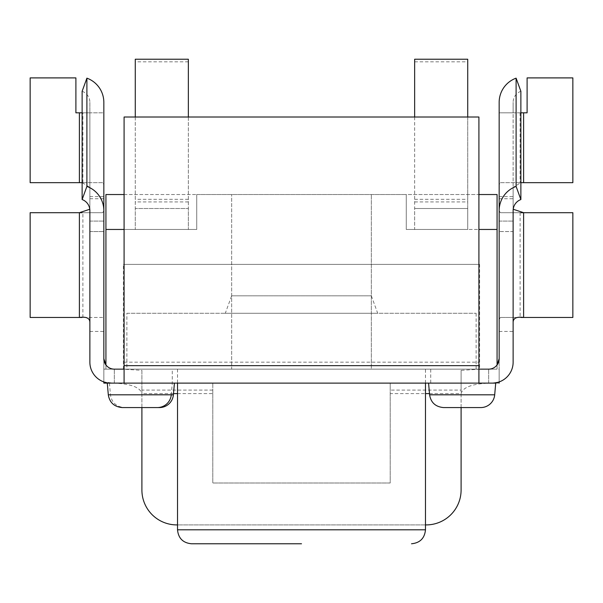 <?xml version="1.0" encoding="UTF-8"?>
<svg xmlns="http://www.w3.org/2000/svg" width="603" height="603" viewBox="0 0 603 603"><rect width="100%" height="100%" fill="white"/><g stroke="black" fill="none" stroke-linecap="round" stroke-linejoin="round"><path stroke-width="0.45" stroke-dasharray="3.02 2.26" d="M499.163 184.533L499.163 112.821L527.105 112.821L527.105 77.9L572.85 77.9L572.85 182.664L500.362 182.664L499.163 184.533L499.163 210.824L500.362 212.701L572.85 212.701L572.85 317.464L500.362 317.464L499.163 319.341L499.163 358.679L497.068 364.966L499.163 358.679L499.163 221.082L499.163 381.925L492.176 383.124L488.686 383.124L499.163 383.124L499.163 369.149L488.686 369.149L497.068 369.149L497.068 364.966L497.068 369.149L499.163 369.149L499.163 381.925A20.954 20.954 0 0 0 513.13 362.169L513.13 221.082L513.13 231.56L513.13 221.082L513.13 231.56L499.163 231.56L513.13 231.56M82.129 182.664L89.87 187.397L89.87 362.169A20.954 20.954 0 0 0 103.837 381.925L103.837 369.149L488.686 369.149A10.477 10.477 0 0 0 497.068 364.966L497.068 369.149L371.342 369.149L371.342 194.535L371.342 369.149L105.932 369.149L105.932 364.966L103.837 358.679L103.837 319.341L102.638 317.464L30.15 317.464L30.15 212.701L102.638 212.701L103.837 210.824L103.837 319.341M89.87 231.56L103.837 231.56L89.87 231.56L103.837 231.56L103.837 221.082L103.837 381.925L103.837 231.56L89.87 231.56L89.87 221.082L89.87 362.169A20.954 20.954 0 0 0 103.837 381.925L113.356 383.124C130.663 383.757 140.175 387.247 141.901 393.601L141.901 370.348L122.869 369.149M110.824 383.124L107.289 383.124M89.87 362.169A20.954 20.954 0 0 0 103.837 381.925L103.837 358.679L105.932 364.966L105.932 369.149L114.314 369.149L105.932 369.149L105.932 364.966A10.477 10.477 0 0 0 114.314 369.149L103.837 369.149L103.837 383.124M480.131 369.149L461.099 370.348L461.099 393.601C462.825 387.247 472.337 383.757 489.644 383.124L428.575 383.124L492.176 383.124L428.575 383.124L492.176 383.124L499.163 381.925A20.954 20.954 0 0 0 513.13 362.169L513.13 187.397L520.871 182.664M489.644 383.124L113.356 383.124M499.163 383.124L488.686 383.124L492.176 383.124L499.163 381.925L499.163 358.679L499.163 381.925A20.954 20.954 0 0 0 513.13 362.169M430.715 383.124L172.285 383.124L430.715 383.124L430.715 369.149L172.285 369.149L430.715 369.149M478.91 369.149L124.09 369.149L124.09 117.012L478.91 117.012L478.91 383.124M124.09 383.124L124.09 369.149M82.129 91.287A11.766 11.766 0 0 1 89.87 102.344L89.87 112.821L82.129 112.821M89.87 210.605L89.87 102.344M520.871 91.287A11.766 11.766 0 0 0 513.13 102.344L513.13 210.605M177.523 393.601L212.799 393.601L212.799 383.124L212.799 390.103L141.901 390.103L141.901 489.983A34.921 34.921 0 0 0 176.822 524.912L426.178 524.912A34.921 34.921 0 0 0 461.099 489.983L461.099 390.103L390.201 390.103L390.201 383.124L390.201 393.601L425.477 393.601M425.477 524.912L177.523 524.912M429.494 393.601L461.099 393.601L461.099 407.568M212.799 393.601L212.799 483.003L390.201 483.003L390.201 393.601M141.901 407.568L141.901 393.601L173.506 393.601M499.163 102.344L499.163 112.821L513.13 112.821L513.13 187.397M520.871 112.821L513.13 112.821L513.13 102.344M89.87 187.397L89.87 112.821L103.837 112.821L103.837 184.533L102.638 182.664L30.15 182.664L30.15 77.9L75.895 77.9L75.895 112.821L103.837 112.821L103.837 102.344M461.099 370.348L461.099 390.103M141.901 390.103L141.901 370.348M212.799 390.103L212.799 483.003L390.201 483.003L390.201 390.103M499.163 319.341L499.163 210.824M500.362 317.464L520.954 317.464M102.638 182.664L82.046 182.664M89.87 198.726L103.837 198.726L103.837 184.533M89.87 207.967L89.787 209.249M82.046 212.701L102.638 212.701M135.268 59.23L135.268 229.464L188.347 229.464L105.932 229.464L105.932 369.149L231.658 369.149L231.658 194.535L231.658 369.149L497.068 369.149L497.068 194.535L406.271 194.535L406.271 229.464L414.653 229.464L414.653 59.23M513.213 209.249L513.13 207.967M102.638 317.464L82.046 317.464M500.362 212.701L520.954 212.701M500.362 182.664L520.954 182.664M301.5 543.77L191.49 543.77M177.523 369.149L425.477 369.149L177.523 369.149L177.523 383.124M492.176 383.124L495.711 383.124L492.176 383.124L495.711 383.124L494.694 394.814A13.967 13.967 0 0 1 480.772 407.568M157.345 407.568L124.361 407.568L157.345 407.568M171.26 394.814L110.447 394.814L171.26 394.814L172.285 383.124L172.285 369.149M188.347 117.012L188.347 208.51L135.268 208.51L135.268 229.464L135.268 208.51L188.347 208.51L188.347 229.464L188.347 59.23M124.09 194.535L196.729 194.535L105.932 194.535L105.932 229.464L135.268 229.464L135.268 208.51L188.347 208.51L188.347 229.464L188.347 208.51L135.268 208.51L135.268 117.012M188.347 61.83L135.268 61.83M124.09 229.464L196.729 229.464L188.347 229.464L196.729 229.464L196.729 194.535L196.729 229.464L105.932 229.464M467.732 59.23L467.732 229.464L467.732 208.51L467.732 229.464L406.271 229.464L406.271 194.535L406.271 229.464L497.068 229.464L467.732 229.464L467.732 208.51L414.653 208.51L467.732 208.51L467.732 117.012M414.653 117.012L414.653 208.51L467.732 208.51L414.653 208.51L414.653 229.464L406.271 229.464L406.271 194.535L478.91 194.535M414.653 61.83L467.732 61.83M478.91 229.464L497.068 229.464M196.729 194.535L196.729 229.464L196.729 194.535L406.271 194.535L196.729 194.535M479.604 264.385L123.396 264.385L479.604 264.385L479.604 369.149L123.396 369.149L479.604 369.149M231.658 295.817L371.342 295.817L231.658 295.817L225.296 313.274L377.704 313.274L225.296 313.274M126.886 313.274L476.114 313.274L126.886 313.274L126.886 369.149L476.114 369.149L126.886 369.149M124.09 362.169L478.91 362.169M89.87 331.439L103.837 331.439M520.118 112.821L520.118 182.664M520.118 212.701L520.118 317.464M499.163 331.439L513.13 331.439M82.882 182.664L82.882 112.821M89.87 196.631L103.837 196.631M82.882 317.464L82.882 212.701M499.163 198.726L513.13 198.726M499.163 196.631L513.13 196.631M177.523 529.796L425.477 529.796M443.514 407.568C435.517 406.829 430.874 402.578 429.6 394.814L494.694 394.814M108.306 394.814L173.4 394.814M188.347 199.329L135.268 199.329M188.347 201.93L135.268 201.93M414.653 199.329L467.732 199.329M414.653 201.93L467.732 201.93M488.686 383.124L488.686 369.149L488.686 383.124M114.314 383.124L114.314 369.149L114.314 383.124M89.87 221.082L103.837 221.082L89.87 221.082M499.163 221.082L513.13 221.082L499.163 221.082M425.477 383.124L425.477 369.149M429.6 394.814L428.575 383.124M109.422 383.124L110.447 394.814C111.728 402.578 116.364 406.829 124.361 407.568M123.396 369.149L123.396 264.385M371.342 295.817L377.704 313.274M476.114 369.149L476.114 313.274"/><path stroke-width="0.9" d="M478.91 369.149L488.686 369.149A10.477 10.477 0 0 0 499.163 358.679L497.068 364.966L497.068 229.464L478.91 229.464M124.09 229.464L105.932 229.464L105.932 364.966L103.837 358.679A10.477 10.477 0 0 0 114.314 369.149L124.09 369.149M103.837 383.124L107.289 383.124L103.837 383.124L103.837 381.925M103.837 358.679L103.837 102.344A25.733 25.733 0 0 0 86.9 78.156L82.129 91.287L82.129 199.548A11.766 11.766 0 0 1 89.87 210.605L89.87 362.169A20.954 20.954 0 0 0 110.824 383.124L492.176 383.124A20.954 20.954 0 0 0 513.13 362.169L513.13 210.605A11.766 11.766 0 0 1 520.871 199.548L516.1 186.417A25.733 25.733 0 0 0 499.163 210.605L499.163 102.344A25.733 25.733 0 0 1 516.1 78.156L520.871 91.287L520.871 199.548M478.91 383.124L478.91 117.012L124.09 117.012L124.09 383.124M82.129 199.548L86.9 186.417A25.733 25.733 0 0 1 103.837 210.605M499.163 358.679L499.163 210.605M86.9 78.156L86.9 186.417M516.1 78.156L516.1 186.417M177.523 524.912L176.822 524.912A34.921 34.921 0 0 1 141.901 489.983L141.901 407.568M461.099 407.568L461.099 489.983A34.921 34.921 0 0 1 426.178 524.912L425.477 524.912M513.13 231.56L513.13 362.169M89.87 362.169L89.87 231.56M520.871 182.664L572.85 182.664L572.85 77.9L527.105 77.9L527.105 112.821L520.871 112.821M513.13 322.198C513.259 318.128 516.748 316.545 523.608 317.464L523.608 212.701L513.213 209.249M520.954 317.464L572.85 317.464L572.85 212.701L520.954 212.701M82.046 182.664L30.15 182.664L30.15 77.9L75.895 77.9L75.895 112.821L79.392 112.821L79.392 182.664L82.129 182.664M103.837 210.824L103.837 198.726M89.787 209.249L79.392 212.701L82.046 212.701M82.046 317.464L30.15 317.464L30.15 212.701L79.392 212.701L79.392 317.464C86.252 316.545 89.741 318.128 89.87 322.198M82.129 112.821L79.392 112.821M499.163 383.124L499.163 381.925M520.954 182.664L523.608 182.664L523.608 112.821M177.523 383.124L177.523 529.796C178.352 538.283 183.011 542.941 191.49 543.77L301.5 543.77M480.772 407.568L443.514 407.568L480.772 407.568A13.967 13.967 0 0 0 494.694 394.814L495.711 383.124L492.176 383.124M171.26 394.814A13.967 13.967 0 0 1 157.345 407.568M174.425 383.124L173.4 394.814A13.967 13.967 0 0 1 159.486 407.568L122.228 407.568L159.486 407.568M110.824 383.124L107.289 383.124L108.306 394.814C109.588 402.578 114.223 406.829 122.228 407.568M135.268 117.012L135.268 59.23L188.347 59.23L188.347 117.012M105.932 229.464L105.932 194.535L124.09 194.535M467.732 117.012L467.732 59.23L414.653 59.23L414.653 117.012M478.91 194.535L497.068 194.535L497.068 229.464M478.91 365.659L124.09 365.659M425.477 393.601L429.494 393.601M173.506 393.601L177.523 393.601M411.51 543.77C419.99 542.941 424.648 538.283 425.477 529.796L177.523 529.796M494.694 394.814L429.6 394.814C430.874 402.578 435.517 406.829 443.514 407.568M173.4 394.814L108.306 394.814M425.477 529.796L425.477 383.124M429.6 394.814L428.575 383.124"/></g></svg>
